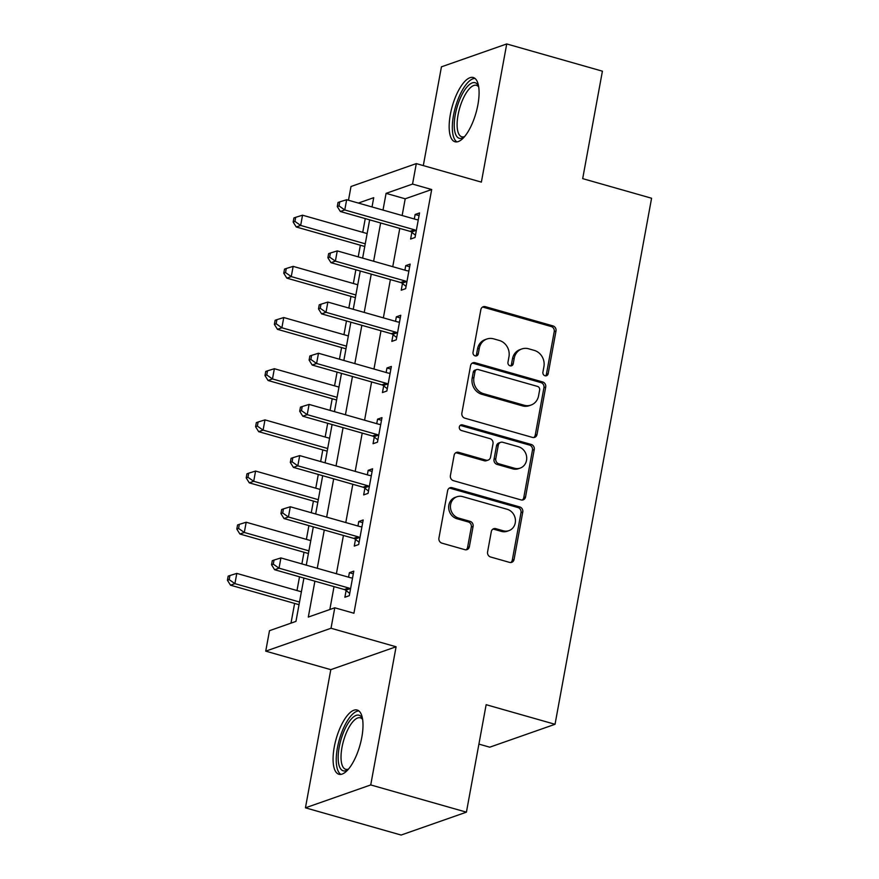 <?xml version="1.0" encoding="UTF-8"?>
<svg xmlns="http://www.w3.org/2000/svg" width="879" height="879" viewBox="0 0 879 879"><rect width="100%" height="100%" fill="white"/><g stroke="black" fill="none" stroke-linecap="round" stroke-linejoin="round"><path stroke-width="1.32" d="M545.013 375.762A2.945 2.648 70.7 0 0 548.166 373.696L556 330.998A4.197 3.78 70.7 0 0 552.979 325.911L485.351 306.672A4.197 3.78 70.7 0 0 480.857 309.628L473.023 352.325A2.945 2.648 70.7 0 0 476.627 355.841A2.945 2.648 70.7 0 0 478.286 353.819L479.297 348.293A13.449 12.097 70.7 0 1 486.867 339.019A13.449 12.097 70.7 0 1 493.679 338.854L499.316 340.459A13.449 12.097 70.7 0 1 508.974 356.731L507.963 362.258A2.945 2.648 70.7 0 0 511.567 365.785A2.945 2.648 70.7 0 0 513.226 363.752L514.237 358.236A13.449 12.097 70.7 0 1 521.807 348.963A13.449 12.097 70.7 0 1 528.62 348.787L534.256 350.391A13.449 12.097 70.7 0 1 543.914 366.675L542.903 372.202A2.945 2.648 70.7 0 0 545.013 375.762M545.562 375.849A2.945 2.648 70.7 0 0 546.397 374.311L554.231 331.625A4.197 3.78 70.7 0 0 551.21 326.538L483.593 307.298A4.197 3.78 70.7 0 0 482.384 307.156M475.682 355.973A2.945 2.648 70.7 0 0 476.517 354.435L477.528 348.908L479.297 348.293M510.622 365.917A2.945 2.648 70.7 0 0 511.457 364.378L512.468 358.852L514.237 358.236M361.807 737.316A33.391 12.317 -74.1 0 0 357.182 710.023A33.391 12.317 -74.1 0 0 334.273 746.963A33.391 12.317 -74.1 0 0 338.898 774.256A33.391 12.317 -74.1 0 0 361.807 737.316M477.89 104.81A33.391 12.317 -74.1 0 0 473.265 77.517A33.391 12.317 -74.1 0 0 450.356 114.468A33.391 12.317 -74.1 0 0 454.992 141.761A33.391 12.317 -74.1 0 0 477.89 104.81M487.581 551.913A4.197 3.78 70.7 0 0 490.603 557L509.578 562.395A4.197 3.78 70.7 0 0 514.072 559.451L522.774 512.028A4.197 3.78 70.7 0 0 519.753 506.941L452.125 487.702A4.197 3.78 70.7 0 0 447.631 490.658L438.929 538.069A4.197 3.78 70.7 0 0 441.95 543.156L464.87 549.672A4.197 3.78 70.7 0 0 469.364 546.727L473.089 526.433A4.197 3.78 70.7 0 0 470.067 521.346L458.706 518.116A11.24 10.108 70.7 0 1 450.477 507.622A11.24 10.108 70.7 0 1 456.959 496.756A11.24 10.108 70.7 0 1 462.651 496.613L507.172 509.282A11.24 10.108 70.7 0 1 515.402 519.775A11.24 10.108 70.7 0 1 508.919 530.641A11.24 10.108 70.7 0 1 503.227 530.784L495.8 528.664A4.197 3.78 70.7 0 0 491.306 531.619L487.581 551.913M466.419 812.163L401.121 835.05L305.442 807.823L370.729 784.936L466.419 812.163L486.142 704.694L555.034 724.296L651.581 198.236L582.689 178.635L602.412 71.177L506.733 43.95L481.373 182.118L416.305 163.604L412.548 184.074L431.688 189.523L353.918 613.234L334.778 607.785L331.02 628.254L265.733 651.152L269.49 630.682L295.959 621.398L303.914 578.052M370.729 784.936L396.088 646.768L331.02 628.254M532.509 437.423A4.197 3.78 70.7 0 0 537.003 434.479L545.705 387.057A4.197 3.78 70.7 0 0 542.695 381.969L475.067 362.73A4.197 3.78 70.7 0 0 470.573 365.686L461.871 413.097A4.197 3.78 70.7 0 0 464.892 418.184L532.509 437.423M534.245 449.543L525.543 496.965A4.197 3.78 70.7 0 1 521.049 499.909L453.421 480.67A4.197 3.78 70.7 0 1 450.4 475.583L454.124 455.289A4.197 3.78 70.7 0 1 458.618 452.344L486.043 460.146A4.197 3.78 70.7 0 0 490.537 457.19L493.009 443.73A4.197 3.78 70.7 0 0 489.988 438.643L461.442 430.523A2.945 2.648 70.7 0 1 460.981 424.931A2.945 2.648 70.7 0 1 462.475 424.898L531.224 444.455A4.197 3.78 70.7 0 1 534.245 449.543L532.476 450.158L523.774 497.58L525.543 496.965M506.733 43.95L441.434 66.837L423.304 165.604M431.688 189.523L405.208 198.797L402.142 215.52M399.78 228.408L392.748 266.689M390.386 279.588L383.365 317.857M380.992 330.757L373.971 369.037M371.597 381.936L364.576 420.206M362.214 433.105L355.182 471.386M352.82 484.274L345.788 522.555M343.425 535.454L336.404 573.723M334.031 586.623L329.834 609.521M411.844 232.375L410.625 239.033L415.031 237.495L419.547 212.927L415.13 214.476L414.306 218.981M402.45 283.554L401.231 290.213L405.648 288.664L410.152 264.096L405.735 265.645L404.911 270.15M393.067 334.723L391.836 341.382L396.253 339.832L400.758 315.275L396.352 316.825L395.517 321.318M383.673 385.892L382.453 392.561L386.859 391.012L391.364 366.444L386.958 367.993L386.134 372.498M374.278 437.072L373.059 443.73L377.465 442.181L381.98 417.624L377.563 419.162L376.739 423.667M364.884 488.241L363.664 494.899L368.07 493.361L372.586 468.793L368.169 470.342L367.345 474.836M355.49 539.42L354.27 546.079L358.687 544.53L363.192 519.961L358.775 521.511L357.951 526.016M346.106 590.589L344.876 597.248L349.293 595.698L353.797 571.141L349.392 572.679L348.556 577.184M365.257 218.596L362.73 232.32M360.368 245.219L358.225 256.866M355.863 269.765L353.347 283.499M350.974 296.388L348.842 308.035M346.469 320.934L343.953 334.668M341.579 347.568L339.448 359.214M337.075 372.114L334.558 385.837M332.196 398.736L330.054 410.383M327.691 423.282L325.164 437.017M322.802 449.916L320.659 461.563M318.297 474.451L315.77 488.186M313.407 501.085L311.265 512.732M308.903 525.631L306.386 539.365M304.013 552.254L301.882 563.9M299.508 576.8L296.992 590.534M294.619 603.433L291.004 623.134M478.912 744.106L489.746 747.183L555.034 724.296M396.088 646.768L330.801 669.655L305.442 807.823M330.801 669.655L265.733 651.152M348.48 200.247L351.007 186.502L416.305 163.604M314.891 581.184L308.309 617.069L334.778 607.785M412.548 184.074L386.079 193.358L383.002 210.07M380.64 222.969L373.619 261.239M371.246 274.138L364.225 312.419M361.851 325.318L354.83 363.587M352.468 376.487L345.436 414.767M343.074 427.655L336.042 465.936M333.679 478.835L326.658 517.105M324.285 530.004L317.264 568.284M372.026 206.95L373.718 197.687L358.379 203.06M306.277 565.153L313.309 526.884M315.671 513.984L322.692 475.704M325.065 462.815L332.086 424.535M334.459 411.636L341.481 373.366M343.843 360.467L350.875 322.186M353.237 309.287L360.269 271.018M362.631 258.118L369.652 219.838M405.208 198.797L386.079 193.358M415.13 214.476L419.052 215.586M405.735 265.645L409.658 266.766M396.352 316.825L400.275 317.934M386.958 367.993L390.88 369.114M377.563 419.162L381.486 420.283M368.169 470.342L372.092 471.452M358.775 521.511L362.697 522.631M349.392 572.679L353.314 573.8M521.807 348.963L520.049 349.578A13.449 12.097 70.7 0 0 512.468 358.852M486.867 339.019L485.109 339.646A13.449 12.097 70.7 0 0 477.528 348.908M533.718 437.555A4.197 3.78 70.7 0 0 535.245 435.094L543.947 387.672A4.197 3.78 70.7 0 0 540.926 382.585L473.298 363.346A4.197 3.78 70.7 0 0 472.1 363.214M539.64 389.979A2.945 2.648 70.7 0 0 537.519 386.419L478.165 369.532A2.945 2.648 70.7 0 0 475.023 371.597L473.946 377.421A13.449 12.097 70.7 0 0 483.615 393.704L524.192 405.252A13.449 12.097 70.7 0 0 530.993 405.076A13.449 12.097 70.7 0 0 538.574 395.814L539.64 389.979M476.671 369.565L474.913 370.191A2.945 2.648 70.7 0 0 473.254 372.213L475.023 371.597M530.993 405.076L529.235 405.691A13.449 12.097 70.7 0 1 522.423 405.867L481.846 394.319A13.449 12.097 70.7 0 1 472.188 378.047L473.254 372.213M522.247 500.041A4.197 3.78 70.7 0 0 523.774 497.58M488.175 460.091L486.406 460.706A4.197 3.78 70.7 0 1 484.285 460.761L456.849 452.96A4.197 3.78 70.7 0 0 455.652 452.828M532.476 450.158A4.197 3.78 70.7 0 0 529.455 445.071L460.706 425.513A2.945 2.648 70.7 0 0 460.156 425.425M514.501 468.243A11.24 10.108 70.7 0 0 520.192 468.1A11.24 10.108 70.7 0 0 526.675 457.234A11.24 10.108 70.7 0 0 518.445 446.741L502.766 442.28A4.197 3.78 70.7 0 0 498.272 445.224L495.8 458.695A4.197 3.78 70.7 0 0 498.822 463.782L514.501 468.243L512.743 468.859A11.24 10.108 70.7 0 0 518.434 468.716L520.192 468.1M500.634 442.335L498.876 442.95A4.197 3.78 70.7 0 0 496.503 445.851L498.272 445.224M512.743 468.859L497.053 464.398A4.197 3.78 70.7 0 1 494.031 459.31L496.503 445.851M508.919 530.641L507.15 531.257A11.24 10.108 70.7 0 1 501.459 531.399L494.042 529.29A4.197 3.78 70.7 0 0 492.833 529.158M456.959 496.756L455.19 497.371A11.24 10.108 70.7 0 0 448.708 508.238A11.24 10.108 70.7 0 0 456.937 518.731L458.706 518.116M466.068 549.814A4.197 3.78 70.7 0 0 467.595 547.342L471.32 527.048A4.197 3.78 70.7 0 0 468.298 521.961L456.937 518.731M510.776 562.527A4.197 3.78 70.7 0 0 512.303 560.066L521.005 512.644A4.197 3.78 70.7 0 0 517.984 507.557L450.367 488.317A4.197 3.78 70.7 0 0 449.158 488.186M367.136 233.572L302.541 215.201L300.662 225.431L296.245 226.98L364.763 246.472M294.926 221.409L295.674 217.311L293.916 217.937L293.157 222.024L294.926 221.409L300.662 225.431L365.257 243.813M295.674 217.311L302.541 215.201M296.245 226.98L293.157 222.024M416.261 230.825L415.811 230.485A4.285 3.857 70.7 0 0 414.438 229.782L344.777 209.96L346.656 199.731L416.316 219.552A4.285 3.857 70.7 0 0 417.8 219.662L418.316 219.585M415.459 235.187L411.394 232.034A4.285 3.857 70.7 0 0 410.021 231.331L340.36 211.509L344.777 209.96L339.041 205.939L339.788 201.851L338.03 202.467L337.272 206.565L339.041 205.939M337.272 206.565L340.36 211.509M346.656 199.731L339.788 201.851M357.742 284.752L293.147 266.37L291.268 276.599L286.851 278.149L355.38 297.64M285.532 272.578L286.279 268.491L284.521 269.106L283.763 273.204L285.532 272.578L291.268 276.599L355.863 294.981M286.279 268.491L293.147 266.37M286.851 278.149L283.763 273.204M348.348 335.921L283.752 317.539L281.873 327.779L277.467 329.328L345.985 348.82M276.138 323.758L276.896 319.659L275.127 320.275L274.38 324.373L276.138 323.758L281.873 327.779L346.469 346.15M276.896 319.659L283.752 317.539M277.467 329.328L274.38 324.373M338.964 387.09L274.358 368.719L272.479 378.948L268.073 380.497L336.591 399.989M266.744 374.926L267.502 370.839L265.733 371.454L264.986 375.542L266.744 374.926L272.479 378.948L337.086 397.33M267.502 370.839L274.358 368.719M268.073 380.497L264.986 375.542M406.867 282.005L406.417 281.654A4.285 3.857 70.7 0 0 405.043 280.95L335.382 261.14L337.261 250.9L406.922 270.721A4.285 3.857 70.7 0 0 408.405 270.831L408.933 270.765M406.065 286.356L402.011 283.203A4.285 3.857 70.7 0 0 400.637 282.5L330.976 262.678L335.382 261.14L329.647 257.118L330.405 253.02L328.636 253.635L327.889 257.734L329.647 257.118M327.889 257.734L330.976 262.678M337.261 250.9L330.405 253.02M397.473 333.174L397.022 332.833A4.285 3.857 70.7 0 0 395.649 332.13L325.988 312.309L327.867 302.079L397.528 321.89A4.285 3.857 70.7 0 0 399.011 322L399.538 321.934M396.671 337.525L392.616 334.372A4.285 3.857 70.7 0 0 391.243 333.679L321.582 313.858L325.988 312.309L320.253 308.287L321.011 304.189L319.242 304.815L318.495 308.903L320.253 308.287M318.495 308.903L321.582 313.858M327.867 302.079L321.011 304.189M388.078 384.354L387.639 384.002A4.285 3.857 70.7 0 0 386.266 383.299L316.605 363.477L318.484 353.248L388.144 373.07A4.285 3.857 70.7 0 0 389.617 373.179L390.144 373.103M387.287 388.705L383.222 385.551A4.285 3.857 70.7 0 0 381.849 384.848L312.188 365.027L316.605 363.477L310.869 359.456L311.616 355.369L309.847 355.984L309.1 360.082L310.869 359.456M309.1 360.082L312.188 365.027M318.484 353.248L311.616 355.369M329.57 438.269L264.975 419.887L263.096 430.128L258.679 431.666L327.197 451.169M257.36 426.106L258.107 422.008L256.338 422.623L255.591 426.722L257.36 426.106L263.096 430.128L327.691 448.499M258.107 422.008L264.975 419.887M258.679 431.666L255.591 426.722M378.684 435.523L378.245 435.171A4.285 3.857 70.7 0 0 376.871 434.479L307.21 414.657L309.089 404.417L378.75 424.238A4.285 3.857 70.7 0 0 380.233 424.348L380.75 424.282M377.893 439.874L373.828 436.72A4.285 3.857 70.7 0 0 372.454 436.017L302.794 416.206L307.21 414.657L301.475 410.636L302.222 406.537L300.464 407.153L299.706 411.251L301.475 410.636M299.706 411.251L302.794 416.206M309.089 404.417L302.222 406.537M464.2 137.036A28.897 10.658 105.9 0 1 463.991 137.179A28.897 10.658 105.9 0 1 456.838 136.531A28.897 10.658 105.9 0 1 459.409 100.316A28.897 10.658 105.9 0 1 477.539 84.494A28.897 10.658 105.9 0 1 478.517 86.153A28.897 10.658 105.9 0 1 478.615 86.384M478.714 86.999A26.755 9.867 -74.1 0 0 478.681 86.966A26.755 9.867 -74.1 0 0 476.418 85.318A26.755 9.867 -74.1 0 0 460.673 104.931A26.755 9.867 -74.1 0 0 459.519 135.146A26.755 9.867 -74.1 0 0 461.783 136.794A26.755 9.867 -74.1 0 0 464.606 136.564M474.979 78.418A33.182 12.24 -74.1 0 0 456.201 104.568A33.182 12.24 -74.1 0 0 455.311 140.387A33.182 12.24 -74.1 0 0 456.915 141.893M348.117 769.543A28.897 10.658 105.9 0 1 347.908 769.674A28.897 10.658 105.9 0 1 339.195 747.183A28.897 10.658 105.9 0 1 350.435 720.011A28.897 10.658 105.9 0 1 362.423 718.648A28.897 10.658 105.9 0 1 362.533 718.879M362.62 719.494A26.755 9.867 -74.1 0 0 360.335 717.813A26.755 9.867 -74.1 0 0 341.986 747.425A26.755 9.867 -74.1 0 0 345.689 769.29A26.755 9.867 -74.1 0 0 348.523 769.059M358.896 710.924A33.182 12.24 -74.1 0 0 337.426 747.798A33.182 12.24 -74.1 0 0 340.832 774.388M320.176 489.438L255.58 471.056L253.701 481.296L249.284 482.846L317.813 502.338M247.966 477.275L248.713 473.177L246.955 473.803L246.197 477.89L247.966 477.275L253.701 481.296L318.297 499.679M248.713 473.177L255.58 471.056M249.284 482.846L246.197 477.89M369.301 486.691L368.85 486.351A4.285 3.857 70.7 0 0 367.477 485.647L297.816 465.826L299.695 455.597L369.356 475.407A4.285 3.857 70.7 0 0 370.839 475.528L371.367 475.451M368.499 491.042L364.444 487.9A4.285 3.857 70.7 0 0 363.06 487.197L293.41 467.375L297.816 465.826L292.081 461.805L292.828 457.717L291.07 458.333L290.312 462.42L292.081 461.805M290.312 462.42L293.41 467.375M299.695 455.597L292.828 457.717M310.781 540.618L246.186 522.236L244.307 532.465L239.901 534.014L308.419 553.506M238.572 528.444L239.319 524.356L237.561 524.972L236.803 529.07L238.572 528.444L244.307 532.465L308.903 550.847M239.319 524.356L246.186 522.236M239.901 534.014L236.803 529.07M359.907 537.871L359.456 537.519A4.285 3.857 70.7 0 0 358.083 536.816L288.422 517.006L290.301 506.765L359.961 526.587A4.285 3.857 70.7 0 0 361.445 526.697L361.972 526.62M359.104 542.222L355.05 539.069A4.285 3.857 70.7 0 0 353.677 538.366L284.016 518.544L288.422 517.006L282.686 512.984L283.445 508.886L281.676 509.501L280.928 513.6L282.686 512.984M280.928 513.6L284.016 518.544M290.301 506.765L283.445 508.886M301.387 591.787L236.792 573.405L234.913 583.645L230.507 585.194L299.025 604.686M229.177 579.624L229.935 575.525L228.166 576.141L227.419 580.239L229.177 579.624L234.913 583.645L299.508 602.016M229.935 575.525L236.792 573.405M230.507 585.194L227.419 580.239M350.512 589.04L350.062 588.699A4.285 3.857 70.7 0 0 348.688 587.996L279.028 568.175L280.906 557.934L350.567 577.756A4.285 3.857 70.7 0 0 352.05 577.866L352.578 577.8M349.71 593.391L345.656 590.238A4.285 3.857 70.7 0 0 344.282 589.534L274.622 569.724L279.028 568.175L273.292 564.153L274.05 560.055L272.281 560.681L271.534 564.768L273.292 564.153M271.534 564.768L274.622 569.724M280.906 557.934L274.05 560.055M546.397 374.311L548.166 373.696M476.517 354.435L478.286 353.819M511.457 364.378L513.226 363.752M483.593 307.298L485.351 306.672M551.21 326.538L552.979 325.911M554.231 331.625L556 330.998M473.298 363.346L475.067 362.73M540.926 382.585L542.695 381.969M543.947 387.672L545.705 387.057M535.245 435.094L537.003 434.479M472.188 378.047L473.946 377.421M481.846 394.319L483.615 393.704M522.423 405.867L524.192 405.252M456.849 452.96L458.618 452.344M484.285 460.761L486.043 460.146M460.706 425.513L462.475 424.898M529.455 445.071L531.224 444.455M494.031 459.31L495.8 458.695M497.053 464.398L498.822 463.782M494.042 529.29L495.8 528.664M501.459 531.399L503.227 530.784M468.298 521.961L470.067 521.346M471.32 527.048L473.089 526.433M467.595 547.342L469.364 546.727M450.367 488.317L452.125 487.702M517.984 507.557L519.753 506.941M521.005 512.644L522.774 512.028M512.303 560.066L514.072 559.451M415.811 230.485L411.394 232.034M414.438 229.782L410.021 231.331M406.417 281.654L402.011 283.203M405.043 280.95L400.637 282.5M397.022 332.833L392.616 334.372M395.649 332.13L391.243 333.679M387.639 384.002L383.222 385.551M386.266 383.299L381.849 384.848M378.245 435.171L373.828 436.72M376.871 434.479L372.454 436.017M368.85 486.351L364.444 487.9M367.477 485.647L363.06 487.197M359.456 537.519L355.05 539.069M358.083 536.816L353.677 538.366M350.062 588.699L345.656 590.238M348.688 587.996L344.282 589.534"/></g></svg>
